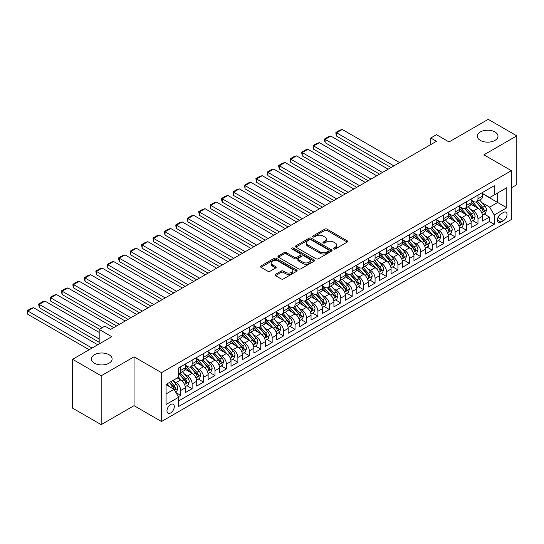 <?xml version="1.0" encoding="UTF-8"?>
<svg xmlns="http://www.w3.org/2000/svg" width="544" height="544" viewBox="0 0 544 544"><rect width="100%" height="100%" fill="white"/><g stroke="black" fill="none" stroke-linecap="round" stroke-linejoin="round"><path stroke-width="0.82" d="M333.717 248.982A1.108 0.639 0 0 0 335.288 248.982L347.215 242.094A1.584 0.918 0 0 0 347.677 241.448A1.584 0.918 0 0 0 347.215 240.802L327.012 229.14A1.584 0.918 0 0 0 324.768 229.14L312.841 236.021A1.108 0.639 0 0 0 312.514 236.477A1.108 0.639 0 0 0 312.841 236.926A1.108 0.639 0 0 0 314.412 236.926L315.955 236.035A5.08 2.931 0 0 1 323.143 236.035L324.822 237.007A5.08 2.931 0 0 1 326.312 239.081A5.08 2.931 0 0 1 324.822 241.155L323.279 242.046A1.108 0.639 0 0 0 322.952 242.502A1.108 0.639 0 0 0 323.279 242.957A1.108 0.639 0 0 0 324.85 242.957L326.393 242.066A5.08 2.931 0 0 1 333.581 242.066L335.26 243.032A5.08 2.931 0 0 1 336.75 245.106A5.08 2.931 0 0 1 335.26 247.18L333.717 248.071A1.108 0.639 0 0 0 333.39 248.526A1.108 0.639 0 0 0 333.717 248.982L333.717 248.071M109.065 354.749A10.35 5.977 0 0 0 97.791 353.45A10.35 5.977 0 0 0 91.399 358.972A10.35 5.977 0 0 0 94.432 363.195A10.35 5.977 0 0 0 105.713 364.494A10.35 5.977 0 0 0 112.098 358.972A10.35 5.977 0 0 0 109.065 354.749M494.958 131.954A10.35 5.977 0 0 0 483.684 130.655A10.35 5.977 0 0 0 477.292 136.177A10.35 5.977 0 0 0 480.325 140.4A10.35 5.977 0 0 0 491.606 141.698A10.35 5.977 0 0 0 497.991 136.177A10.35 5.977 0 0 0 494.958 131.954M170.639 412.937A5.175 2.985 120 0 0 174.019 408.381A5.175 2.985 120 0 0 173.223 404.233A5.175 2.985 120 0 0 170.639 404.491A5.175 2.985 120 0 0 167.26 409.047A5.175 2.985 120 0 0 168.048 413.195A5.175 2.985 120 0 0 170.639 412.937M275.495 274.366A1.584 0.918 0 0 0 275.033 275.012A1.584 0.918 0 0 0 275.495 275.658L281.166 278.929A1.584 0.918 0 0 0 283.41 278.929L296.657 271.286A1.584 0.918 0 0 0 297.119 270.64A1.584 0.918 0 0 0 296.657 269.987L276.454 258.325A1.584 0.918 0 0 0 274.21 258.325L260.964 265.975A1.584 0.918 0 0 0 260.501 266.621A1.584 0.918 0 0 0 260.964 267.267L267.811 271.225A1.584 0.918 0 0 0 270.055 271.225L275.72 267.947A1.584 0.918 0 0 0 276.189 267.301A1.584 0.918 0 0 0 275.72 266.655L272.326 264.69A4.243 2.448 0 0 1 271.082 262.963A4.243 2.448 0 0 1 273.707 260.698A4.243 2.448 0 0 1 278.331 261.229L291.632 268.906A4.243 2.448 0 0 1 292.876 270.64A4.243 2.448 0 0 1 290.251 272.904A4.243 2.448 0 0 1 285.627 272.374L283.41 271.089A1.584 0.918 0 0 0 281.166 271.089L275.495 274.366L275.495 275.658M511.367 187.836L516.8 184.695L516.8 135.85L488.213 119.347L449.052 141.957L436.478 134.694L430.76 137.992L436.478 141.29L110.609 329.433L104.897 326.128L99.178 329.433L99.178 343.951M101.177 375.802L101.177 424.653L134.048 405.674L134.048 356.823L101.177 375.802L72.59 359.305L111.751 336.695L99.178 329.433M134.048 356.823L161.493 372.667L511.367 170.666L511.367 219.518L161.493 421.518L161.493 372.667M516.8 135.85L483.929 154.829L511.367 170.666M316.071 258.781A1.584 0.918 0 0 0 318.315 258.781L331.554 251.138A1.584 0.918 0 0 0 332.024 250.485A1.584 0.918 0 0 0 331.554 249.839L311.358 238.177A1.584 0.918 0 0 0 309.114 238.177L295.868 245.82A1.584 0.918 0 0 0 295.406 246.466A1.584 0.918 0 0 0 295.868 247.119L316.071 258.781M292.441 249.22A1.108 0.639 0 0 1 293.57 249.376L314.085 261.222L300.859 268.858A1.584 0.918 0 0 1 298.615 268.858L278.419 257.196L284.084 253.946L284.084 252.627L278.419 255.898A1.584 0.918 0 0 0 277.95 256.544A1.584 0.918 0 0 0 278.419 257.196L278.419 255.898M284.084 253.946A1.584 0.918 0 0 1 286.328 253.946L286.328 252.627A1.584 0.918 0 0 0 284.084 252.627M286.328 252.627L294.522 257.353A1.584 0.918 0 0 0 296.766 257.353L300.526 255.184A1.584 0.918 0 0 0 300.988 254.538A1.584 0.918 0 0 0 300.526 253.892L291.999 248.962A1.108 0.639 0 0 1 291.672 248.513A1.108 0.639 0 0 1 292.359 247.921A1.108 0.639 0 0 1 293.57 248.057L314.106 259.916A1.584 0.918 0 0 1 314.568 260.562A1.584 0.918 0 0 1 314.106 261.208L314.106 259.916M101.177 424.653L72.59 408.15L72.59 359.305M178.33 396.685L180.703 395.311L175.957 392.571M173.257 380.916L176.127 382.575A6.467 3.733 60 0 1 180.703 390.497L185.273 387.852L185.273 392.673L192.134 388.708L186.932 385.71M184.688 374.313L187.558 375.972A6.467 3.733 60 0 1 192.134 383.894L196.71 381.249L196.71 386.07L203.565 382.112L198.363 379.107M196.126 367.71L198.995 369.369A6.467 3.733 60 0 1 203.565 377.291L208.141 374.653L208.141 379.467L215.002 375.51L209.8 372.504M207.556 361.114L210.426 362.766A6.467 3.733 60 0 1 215.002 370.688L219.579 368.05L219.579 372.871L226.433 368.907L221.231 365.901M218.994 354.511L221.864 356.164A6.467 3.733 60 0 1 226.433 364.086L231.01 361.447L231.01 366.268L237.871 362.304L232.669 359.305M230.425 347.908L233.294 349.568A6.467 3.733 60 0 1 237.871 357.49L242.44 354.844L242.44 359.666L249.302 355.708L244.1 352.702M241.862 341.306L244.732 342.965A6.467 3.733 60 0 1 249.302 350.887L253.878 348.248L253.878 353.063L260.739 349.105L255.537 346.1M253.293 334.703L256.163 336.362A6.467 3.733 60 0 1 260.739 344.284L265.309 341.646L265.309 346.46L272.17 342.502L266.968 339.497M264.724 328.107L267.6 329.759A6.467 3.733 60 0 1 272.17 337.681L276.746 335.043L276.746 339.864L283.608 335.9L278.406 332.894M276.162 321.504L279.031 323.163A6.467 3.733 60 0 1 283.608 331.085L288.177 328.44L288.177 333.261L295.038 329.297L289.836 326.298M287.592 314.901L290.469 316.56A6.467 3.733 60 0 1 295.038 324.482L299.615 321.837L299.615 326.658L306.476 322.701L301.274 319.695M299.03 308.298L301.9 309.958A6.467 3.733 60 0 1 306.476 317.88L311.046 315.241L311.046 320.056L317.907 316.098L312.705 313.092M310.461 301.696L313.33 303.355A6.467 3.733 60 0 1 317.907 311.277L322.483 308.638L322.483 313.46L329.344 309.495L324.136 306.49M321.898 295.1L324.768 296.752A6.467 3.733 60 0 1 329.344 304.674L333.914 302.036L333.914 306.857L340.775 302.892L335.573 299.894M333.329 288.497L336.199 290.156A6.467 3.733 60 0 1 340.775 298.078L345.352 295.433L345.352 300.254L352.206 296.296L347.004 293.291M344.767 281.894L347.636 283.553A6.467 3.733 60 0 1 352.206 291.475L356.782 288.837L356.782 293.651L363.644 289.694L358.442 286.688M356.198 275.291L359.067 276.95A6.467 3.733 60 0 1 363.644 284.872L368.213 282.234L368.213 287.048L375.074 283.091L369.872 280.085M367.635 268.695L370.505 270.348A6.467 3.733 60 0 1 375.074 278.27L379.651 275.631L379.651 280.452L386.512 276.488L381.31 273.482M379.066 262.092L381.936 263.752A6.467 3.733 60 0 1 386.512 271.667L391.082 269.028L391.082 273.85L397.943 269.885L392.741 266.886M390.497 255.49L393.373 257.149A6.467 3.733 60 0 1 397.943 265.071L402.519 262.426L402.519 267.247L409.38 263.289L404.178 260.284M401.934 248.887L404.804 250.546A6.467 3.733 60 0 1 409.38 258.468L413.95 255.83L413.95 260.644L420.811 256.686L415.609 253.681M413.365 242.284L416.242 243.943A6.467 3.733 60 0 1 420.811 251.865L425.388 249.227L425.388 254.048L432.249 250.084L427.047 247.078M424.803 235.688L427.672 237.34A6.467 3.733 60 0 1 432.249 245.262L436.818 242.624L436.818 247.445L443.68 243.481L438.478 240.482M436.234 229.085L439.103 230.744A6.467 3.733 60 0 1 443.68 238.666L448.256 236.021L448.256 240.842L455.117 236.878L449.908 233.879M447.671 222.482L450.541 224.142A6.467 3.733 60 0 1 455.117 232.064L459.687 229.418L459.687 234.24L466.548 230.282L461.346 227.276M459.102 215.88L461.972 217.539A6.467 3.733 60 0 1 466.548 225.461L471.124 222.822L471.124 227.637L477.979 223.679L477.979 218.858A6.467 3.733 -120 0 0 473.409 210.936L470.54 209.284M472.777 220.674L477.979 223.679M185.273 387.852A6.467 3.733 -120 0 0 180.703 379.93L177.269 377.951M196.71 381.249A6.467 3.733 -120 0 0 192.134 373.327L185.062 369.247M208.141 374.653A6.467 3.733 -120 0 0 203.565 366.731L196.5 362.644M219.579 368.05A6.467 3.733 -120 0 0 215.002 360.128L207.93 356.048M231.01 361.447A6.467 3.733 -120 0 0 226.433 353.525L219.368 349.445M242.44 354.844A6.467 3.733 -120 0 0 237.871 346.922L230.799 342.842M253.878 348.248A6.467 3.733 -120 0 0 249.302 340.326L242.23 336.24M265.309 341.646A6.467 3.733 -120 0 0 260.739 333.724L253.667 329.637M276.746 335.043A6.467 3.733 -120 0 0 272.17 327.121L265.098 323.041M288.177 328.44A6.467 3.733 -120 0 0 283.608 320.518L276.536 316.438M299.615 321.837A6.467 3.733 -120 0 0 295.038 313.915L287.966 309.835M311.046 315.241A6.467 3.733 -120 0 0 306.476 307.319L299.404 303.232M322.483 308.638A6.467 3.733 -120 0 0 317.907 300.716L310.835 296.636M333.914 302.036A6.467 3.733 -120 0 0 329.344 294.114L322.272 290.034M345.352 295.433A6.467 3.733 -120 0 0 340.775 287.511L333.703 283.431M356.782 288.837A6.467 3.733 -120 0 0 352.206 280.915L345.141 276.828M368.213 282.234A6.467 3.733 -120 0 0 363.644 274.312L356.572 270.225M379.651 275.631A6.467 3.733 -120 0 0 375.074 267.709L368.002 263.629M391.082 269.028A6.467 3.733 -120 0 0 386.512 261.106L379.44 257.026M402.519 262.426A6.467 3.733 -120 0 0 397.943 254.504L390.871 250.424M413.95 255.83A6.467 3.733 -120 0 0 409.38 247.908L402.308 243.821M425.388 249.227A6.467 3.733 -120 0 0 420.811 241.305L413.739 237.225M436.818 242.624A6.467 3.733 -120 0 0 432.249 234.702L425.177 230.622M448.256 236.021A6.467 3.733 -120 0 0 443.68 228.099L436.608 224.019M459.687 229.418A6.467 3.733 -120 0 0 455.117 221.503L448.045 217.416M471.124 222.822A6.467 3.733 -120 0 0 466.548 214.9L459.476 210.814M503.479 212.459L500.963 213.908A5.012 2.897 120 0 0 497.692 218.328A5.012 2.897 120 0 0 498.46 222.34A5.012 2.897 120 0 0 500.963 222.095L503.479 220.64A5.012 2.897 120 0 0 506.756 216.226A5.012 2.897 120 0 0 505.988 212.208A5.012 2.897 120 0 0 503.479 212.459M166.063 393.924L174.066 389.307L178.643 397.229L178.643 406.47L494.217 224.271L494.217 215.03L489.648 207.108L481.97 202.681M178.643 397.229L166.063 404.491L166.063 384.418L178.643 377.162L178.643 367.914L494.217 185.722L494.217 194.963L506.797 187.7L506.797 207.767L494.217 215.03M185.273 365.146L187.558 366.466A6.467 3.733 60 0 0 190.794 366.785L195.371 364.147A6.467 3.733 -120 0 0 196.71 361.182L196.71 357.49M196.71 358.544L198.995 359.863A6.467 3.733 60 0 0 202.225 360.182L206.802 357.544A6.467 3.733 -120 0 0 208.141 354.579L208.141 350.887M208.141 351.941L210.426 353.26A6.467 3.733 60 0 0 213.663 353.58L218.239 350.941A6.467 3.733 -120 0 0 219.579 347.983L219.579 344.284M219.579 345.338L221.864 346.664A6.467 3.733 60 0 0 225.094 346.984L229.67 344.338A6.467 3.733 -120 0 0 231.01 341.38L231.01 337.681M231.01 338.742L233.294 340.061A6.467 3.733 60 0 0 236.531 340.381L241.101 337.742A6.467 3.733 -120 0 0 242.44 334.778L242.44 331.078M242.44 332.139L244.732 333.458A6.467 3.733 60 0 0 247.962 333.778L252.538 331.14A6.467 3.733 -120 0 0 253.878 328.175L253.878 324.482M253.878 325.536L256.163 326.856A6.467 3.733 60 0 0 259.4 327.175L263.969 324.537A6.467 3.733 -120 0 0 265.309 321.579L265.309 317.88M265.309 318.934L267.6 320.253A6.467 3.733 60 0 0 270.83 320.579L275.407 317.934A6.467 3.733 -120 0 0 276.746 314.976L276.746 311.277M276.746 312.331L279.031 313.657A6.467 3.733 60 0 0 282.268 313.976L286.838 311.331A6.467 3.733 -120 0 0 288.177 308.373L288.177 304.674M288.177 305.735L290.469 307.054A6.467 3.733 60 0 0 293.699 307.374L298.275 304.735A6.467 3.733 -120 0 0 299.615 301.77L299.615 298.078M299.615 299.132L301.9 300.451A6.467 3.733 60 0 0 305.136 300.771L309.706 298.132A6.467 3.733 -120 0 0 311.046 295.168L311.046 291.475M311.046 292.529L313.33 293.848A6.467 3.733 60 0 0 316.567 294.168L321.144 291.53A6.467 3.733 -120 0 0 322.483 288.572L322.483 284.872M322.483 285.926L324.768 287.246A6.467 3.733 60 0 0 328.005 287.572L332.574 284.927A6.467 3.733 -120 0 0 333.914 281.969L333.914 278.27M333.914 279.33L336.199 280.65A6.467 3.733 60 0 0 339.436 280.969L344.012 278.331A6.467 3.733 -120 0 0 345.352 275.366L345.352 271.667M345.352 272.728L347.636 274.047A6.467 3.733 60 0 0 350.866 274.366L355.443 271.728A6.467 3.733 -120 0 0 356.782 268.763L356.782 265.071M356.782 266.125L359.067 267.444A6.467 3.733 60 0 0 362.304 267.764L366.874 265.125A6.467 3.733 -120 0 0 368.213 262.167L368.213 258.468M368.213 259.522L370.505 260.841A6.467 3.733 60 0 0 373.735 261.161L378.311 258.522A6.467 3.733 -120 0 0 379.651 255.564L379.651 251.865M379.651 252.919L381.936 254.245A6.467 3.733 60 0 0 385.172 254.565L389.742 251.92A6.467 3.733 -120 0 0 391.082 248.962L391.082 245.262M391.082 246.323L393.373 247.642A6.467 3.733 60 0 0 396.603 247.962L401.18 245.324A6.467 3.733 -120 0 0 402.519 242.359L402.519 238.666M402.519 239.72L404.804 241.04A6.467 3.733 60 0 0 408.041 241.359L412.61 238.721A6.467 3.733 -120 0 0 413.95 235.756L413.95 232.064M413.95 233.118L416.242 234.437A6.467 3.733 60 0 0 419.472 234.756L424.048 232.118A6.467 3.733 -120 0 0 425.388 229.16L425.388 225.461M425.388 226.515L427.672 227.834A6.467 3.733 60 0 0 430.909 228.16L435.479 225.515A6.467 3.733 -120 0 0 436.818 222.557L436.818 218.858M436.818 219.919L439.103 221.238A6.467 3.733 60 0 0 442.34 221.558L446.916 218.912A6.467 3.733 -120 0 0 448.256 215.954L448.256 212.255M448.256 213.316L450.541 214.635A6.467 3.733 60 0 0 453.778 214.955L458.347 212.316A6.467 3.733 -120 0 0 459.687 209.352L459.687 205.659M459.687 206.713L461.972 208.032A6.467 3.733 60 0 0 465.208 208.352L469.785 205.714A6.467 3.733 -120 0 0 471.124 202.749L471.124 199.056M178.643 400.921L489.416 221.503L489.416 217.076L482.555 221.041L482.555 216.22A6.467 3.733 -120 0 0 477.979 208.298L470.914 204.218M471.124 200.11L473.409 201.43A6.467 3.733 -120 0 0 476.639 201.749A6.467 3.733 -120 0 0 477.979 198.791L477.979 195.092M476.639 201.749L481.216 199.111A6.467 3.733 -120 0 0 482.555 196.153L482.555 192.454M180.703 366.731L180.703 370.423A6.467 3.733 60 0 1 179.364 373.388A6.467 3.733 60 0 1 178.643 373.646M179.364 373.388L183.933 370.743A6.467 3.733 -120 0 0 185.273 367.785L185.273 364.086M192.134 360.128L192.134 363.827A6.467 3.733 60 0 1 190.794 366.785M203.565 353.525L203.565 357.224A6.467 3.733 60 0 1 202.225 360.182M215.002 346.922L215.002 350.622A6.467 3.733 60 0 1 213.663 353.58M226.433 340.326L226.433 344.019A6.467 3.733 60 0 1 225.094 346.984M237.871 333.724L237.871 337.416A6.467 3.733 60 0 1 236.531 340.381M249.302 327.121L249.302 330.82A6.467 3.733 60 0 1 247.962 333.778M260.739 320.518L260.739 324.217A6.467 3.733 60 0 1 259.4 327.175M272.17 313.915L272.17 317.614A6.467 3.733 60 0 1 270.83 320.579M283.608 307.319L283.608 311.012A6.467 3.733 60 0 1 282.268 313.976M295.038 300.716L295.038 304.416A6.467 3.733 60 0 1 293.699 307.374M306.476 294.114L306.476 297.813A6.467 3.733 60 0 1 305.136 300.771M317.907 287.511L317.907 291.21A6.467 3.733 60 0 1 316.567 294.168M329.344 280.915L329.344 284.607A6.467 3.733 60 0 1 328.005 287.572M340.775 274.312L340.775 278.004A6.467 3.733 60 0 1 339.436 280.969M352.206 267.709L352.206 271.408A6.467 3.733 60 0 1 350.866 274.366M363.644 261.106L363.644 264.806A6.467 3.733 60 0 1 362.304 267.764M375.074 254.504L375.074 258.203A6.467 3.733 60 0 1 373.735 261.161M386.512 247.908L386.512 251.6A6.467 3.733 60 0 1 385.172 254.565M397.943 241.305L397.943 244.997A6.467 3.733 60 0 1 396.603 247.962M409.38 234.702L409.38 238.401A6.467 3.733 60 0 1 408.041 241.359M420.811 228.099L420.811 231.798A6.467 3.733 60 0 1 419.472 234.756M432.249 221.496L432.249 225.196A6.467 3.733 60 0 1 430.909 228.16M443.68 214.9L443.68 218.593A6.467 3.733 60 0 1 442.34 221.558M455.117 208.298L455.117 211.997A6.467 3.733 60 0 1 453.778 214.955M466.548 201.695L466.548 205.394A6.467 3.733 60 0 1 465.208 208.352M466.548 225.461L466.548 230.282M455.117 232.064L455.117 236.878M443.68 238.666L443.68 243.481M432.249 245.262L432.249 250.084M420.811 251.865L420.811 256.686M409.38 258.468L409.38 263.289M397.943 265.071L397.943 269.885M386.512 271.667L386.512 276.488M375.074 278.27L375.074 283.091M363.644 284.872L363.644 289.694M352.206 291.475L352.206 296.296M340.775 298.078L340.775 302.892M329.344 304.674L329.344 309.495M317.907 311.277L317.907 316.098M306.476 317.88L306.476 322.701M295.038 324.482L295.038 329.297M283.608 331.085L283.608 335.9M272.17 337.681L272.17 342.502M260.739 344.284L260.739 349.105M249.302 350.887L249.302 355.708M237.871 357.49L237.871 362.304M226.433 364.086L226.433 368.907M215.002 370.688L215.002 375.51M203.565 377.291L203.565 382.112M192.134 383.894L192.134 388.708M180.703 390.497L180.703 395.311M174.066 389.307L166.063 384.683M489.648 207.108L497.651 202.49L497.651 192.984L506.797 187.7M482.555 193.773L506.797 207.767M482.555 193.508L489.648 197.601L494.217 194.963M134.048 405.674L161.493 421.518M430.76 137.992L430.76 144.595M484.214 214.071L489.416 217.076M489.416 221.503L494.217 224.271M334.159 249.138L335.26 248.499A5.08 2.931 0 0 0 336.75 246.432L336.75 245.106M326.312 239.081L326.312 240.4A5.08 2.931 0 0 1 324.822 242.474L323.728 243.114M347.194 242.107L327.012 230.459A1.584 0.918 0 0 0 324.768 230.459L313.29 237.082M331.534 251.144L311.358 239.496A1.584 0.918 0 0 0 309.114 239.496L295.888 247.132M328.753 250.94A1.108 0.639 0 0 0 329.079 250.485A1.108 0.639 0 0 0 328.753 250.036L311.018 239.795A1.108 0.639 0 0 0 309.448 239.795L307.822 240.734A5.08 2.931 0 0 0 306.333 242.808A5.08 2.931 0 0 0 307.822 244.882L319.94 251.879A5.08 2.931 0 0 0 327.128 251.879L328.753 250.94L328.753 252.26A1.108 0.639 0 0 0 329.079 251.804L329.079 250.485M306.333 242.808L306.333 244.127A5.08 2.931 0 0 0 307.822 246.201L307.822 244.882M328.753 252.26L327.128 253.198A5.08 2.931 0 0 1 319.94 253.198L307.822 246.201M286.328 253.946L294.522 258.679A1.584 0.918 0 0 0 296.766 258.679L300.526 256.503A1.584 0.918 0 0 0 300.988 255.857L300.988 254.538M303.022 262.262A4.243 2.448 0 0 0 307.652 262.793A4.243 2.448 0 0 0 310.27 260.528A4.243 2.448 0 0 0 309.026 258.794L304.341 256.095A1.584 0.918 0 0 0 302.097 256.095L298.336 258.264A1.584 0.918 0 0 0 297.874 258.91A1.584 0.918 0 0 0 298.336 259.556L303.022 262.262L303.022 263.582A4.243 2.448 0 0 0 307.652 264.112A4.243 2.448 0 0 0 310.27 261.848L310.27 260.528M297.874 258.91L297.874 260.229A1.584 0.918 0 0 0 298.336 260.875L298.336 259.556M303.022 263.582L298.336 260.875M292.876 270.64L292.876 271.959A4.243 2.448 0 0 1 290.251 274.224A4.243 2.448 0 0 1 285.627 273.693L283.41 272.415A1.584 0.918 0 0 0 281.166 272.415L275.522 275.672M271.082 262.963L271.082 264.282A4.243 2.448 0 0 0 272.326 266.016L272.326 264.69M275.72 266.655L275.72 267.947L272.326 266.016M296.63 271.3L276.454 259.644A1.584 0.918 0 0 0 274.21 259.644L260.984 267.281M482.46 215.084L485.411 213.377L486.554 210.079A4.284 2.475 -120 0 0 484.888 206.054L479.665 200.008M393.883 165.886L336.546 132.777L342.264 129.479L399.602 162.581M478.618 208.712L472.423 201.545A12.369 7.14 -120 0 0 471.124 200.185M336.546 136.082L335.913 133.736L335.913 132.416L336.546 132.777L336.546 136.082L391.027 167.532M475.218 206.7L471.757 202.688A10.268 5.93 -120 0 0 471.124 202.001M476.061 201.987L481.345 208.1A4.284 2.475 60 0 1 482.875 211.052C483.514 211.915 483.97 211.65 484.242 210.263A4.284 2.475 -120 0 0 482.718 207.312L477.489 201.26M476.367 201.885L482.045 208.461A2.183 1.258 60 0 1 482.596 209.311L484.242 210.263M482.875 211.052L483.181 211.562M335.913 132.416L339.918 130.104L342.264 129.479M471.022 221.687L473.98 219.98L475.123 216.682A4.284 2.475 -120 0 0 473.457 212.656L468.228 206.611M382.452 172.482L325.108 139.38L330.827 136.082L388.171 169.184M467.18 215.315L460.986 208.141A12.369 7.14 -120 0 0 459.687 206.781M325.108 142.678L324.482 140.338L324.482 139.019L325.108 139.38L325.108 142.678L379.59 174.134M463.787 213.302L460.319 209.29A10.268 5.93 -120 0 0 459.687 208.604M464.624 208.583L469.907 214.703A4.284 2.475 60 0 1 471.437 217.654C472.083 218.518 472.539 218.253 472.811 216.866A4.284 2.475 -120 0 0 471.281 213.914L466.058 207.862M464.936 208.488L470.614 215.057A2.183 1.258 60 0 1 471.165 215.914L472.811 216.866M471.437 217.654L471.75 218.164M324.482 139.019L328.481 136.707L330.827 136.082M459.592 228.29L462.543 226.583L463.692 223.285A4.284 2.475 -120 0 0 462.019 219.259L456.797 213.207M371.015 179.085L313.677 145.982L319.396 142.678L376.734 175.787M455.75 221.918L449.555 214.744A12.369 7.14 -120 0 0 448.256 213.384M313.677 149.28L313.045 145.615L313.677 145.982L313.677 149.28L368.159 180.737M452.35 219.905L448.888 215.893A10.268 5.93 -120 0 0 448.256 215.206M453.193 215.186L458.476 221.306A4.284 2.475 60 0 1 460.006 224.257C460.646 225.121 461.108 224.856 461.373 223.462A4.284 2.475 -120 0 0 459.85 220.51L454.621 214.465M453.506 215.091L459.184 221.66A2.183 1.258 60 0 1 459.728 222.516L461.373 223.462M460.006 224.257L460.312 224.767M313.045 145.615L317.05 143.31L319.396 142.678M448.161 234.892L451.112 233.186L452.254 229.881A4.284 2.475 -120 0 0 450.588 225.862L445.359 219.81M359.584 185.688L302.24 152.585L307.958 149.28L365.303 182.39M444.319 228.521L438.117 221.347A12.369 7.14 -120 0 0 436.818 219.987M302.24 155.883L301.614 152.218L302.24 152.585L302.24 155.883L356.728 187.34M440.919 226.508L437.451 222.496A10.268 5.93 -120 0 0 436.818 221.802M441.755 221.789L447.039 227.909A4.284 2.475 60 0 1 448.569 230.86C449.215 231.717 449.67 231.458 449.942 230.064A4.284 2.475 -120 0 0 448.412 227.113L443.19 221.068M442.068 221.687L447.746 228.262A2.183 1.258 60 0 1 448.297 229.119L449.942 230.064M448.569 230.86L448.882 231.363M301.614 152.218L305.612 149.906L307.958 149.28M436.723 241.488L439.681 239.788L440.824 236.484A4.284 2.475 -120 0 0 439.151 232.465L433.928 226.413M348.146 192.29L290.809 159.181L296.528 155.883L353.865 188.986M432.881 235.124L426.686 227.95A12.369 7.14 -120 0 0 425.388 226.59M290.809 162.486L290.183 160.14L290.183 158.821L290.809 159.181L290.809 162.486L345.29 193.943M429.481 233.111L426.02 229.099A10.268 5.93 -120 0 0 425.388 228.405M430.324 228.392L435.608 234.505A4.284 2.475 60 0 1 437.138 237.463C437.777 238.32 438.24 238.054 438.505 236.667A4.284 2.475 -120 0 0 436.982 233.716L431.759 227.664M430.637 228.29L436.315 234.865A2.183 1.258 60 0 1 436.859 235.715L438.505 236.667M437.138 237.463L437.451 237.966M290.183 158.821L294.182 156.509L296.528 155.883M425.292 248.091L428.244 246.384L429.386 243.086A4.284 2.475 -120 0 0 427.72 239.061L422.498 233.016M336.716 198.893L279.378 165.784L285.09 162.486L342.434 195.588M421.45 241.72L415.249 234.546A12.369 7.14 -120 0 0 413.95 233.186M279.378 169.089L278.746 166.743L278.746 165.424L279.378 165.784L279.378 169.089L333.86 200.539M418.05 239.707L414.582 235.695A10.268 5.93 -120 0 0 413.95 235.008M418.887 234.994L424.177 241.108A4.284 2.475 60 0 1 425.7 244.059C426.346 244.922 426.802 244.657 427.074 243.27A4.284 2.475 -120 0 0 425.544 240.319L420.322 234.267M419.2 234.892L424.878 241.468A2.183 1.258 60 0 1 425.428 242.318L427.074 243.27M425.7 244.059L426.013 244.569M278.746 165.424L282.751 163.112L285.09 162.486M413.855 254.694L416.813 252.987L417.955 249.689A4.284 2.475 -120 0 0 416.282 245.664L411.06 239.618M325.285 205.489L267.94 172.387L273.659 169.089L330.997 202.191M410.013 248.322L403.818 241.148A12.369 7.14 -120 0 0 402.519 239.788M267.94 175.685L267.315 173.346L267.315 172.026L267.94 172.387L267.94 175.685L322.422 207.142M406.613 246.31L403.152 242.298A10.268 5.93 -120 0 0 402.519 241.611M407.456 241.59L412.74 247.71A4.284 2.475 60 0 1 414.27 250.662C414.909 251.525 415.371 251.26 415.643 249.873A4.284 2.475 -120 0 0 414.113 246.922L408.891 240.87M407.769 241.495L413.447 248.064A2.183 1.258 60 0 1 413.998 248.921L415.643 249.873M414.27 250.662L414.582 251.172M267.315 172.026L271.313 169.714L273.659 169.089M402.424 261.297L405.375 259.59L406.518 256.292A4.284 2.475 -120 0 0 404.852 252.266L399.629 246.214M313.847 212.092L256.51 178.99L262.222 175.685L319.566 208.794M398.582 254.925L392.387 247.751A12.369 7.14 -120 0 0 391.082 246.391M256.51 182.288L255.877 178.622L256.51 178.99L256.51 182.288L310.991 213.744M395.182 252.912L391.714 248.9A10.268 5.93 -120 0 0 391.082 248.207M396.025 248.193L401.309 254.313A4.284 2.475 60 0 1 402.832 257.264C403.478 258.128 403.934 257.863 404.206 256.469A4.284 2.475 -120 0 0 402.676 253.518L397.453 247.472M396.331 248.091L402.009 254.667A2.183 1.258 60 0 1 402.56 255.524L404.206 256.469M402.832 257.264L403.145 257.774M255.877 178.622L259.882 176.317L262.222 175.685M390.986 267.9L393.944 266.193L395.087 262.888A4.284 2.475 -120 0 0 393.414 258.869L388.192 252.817M302.416 218.695L245.072 185.592L250.791 182.288L308.128 215.397M387.144 261.528L380.95 254.354A12.369 7.14 -120 0 0 379.651 252.994M245.072 188.89L244.446 185.225L245.072 185.592L245.072 188.89L299.554 220.347M383.751 259.515L380.283 255.503A10.268 5.93 -120 0 0 379.651 254.81M384.588 254.796L389.871 260.916A4.284 2.475 60 0 1 391.401 263.867C392.047 264.724 392.503 264.466 392.775 263.072A4.284 2.475 -120 0 0 391.245 260.12L386.022 254.075M384.9 254.694L390.578 261.27A2.183 1.258 60 0 1 391.129 262.12L392.775 263.072M391.401 263.867L391.714 264.37M244.446 185.225L248.445 182.913L250.791 182.288M379.556 274.496L382.507 272.796L383.649 269.491A4.284 2.475 -120 0 0 381.983 265.465L376.761 259.42M290.979 225.298L233.641 192.188L239.353 188.89L296.698 221.993M375.714 268.124L369.519 260.957A12.369 7.14 -120 0 0 368.213 259.597M233.641 195.493L233.009 193.147L233.009 191.828L233.641 192.188L233.641 195.493L288.123 226.943M372.314 266.111L368.846 262.099A10.268 5.93 -120 0 0 368.213 261.412M373.157 261.399L378.44 267.512A4.284 2.475 60 0 1 379.964 270.463C380.61 271.327 381.065 271.062 381.337 269.674A4.284 2.475 -120 0 0 379.807 266.723L374.585 260.671M373.463 261.297L379.141 267.872A2.183 1.258 60 0 1 379.692 268.722L381.337 269.674M379.964 270.463L380.276 270.973M233.009 191.828L237.014 189.516L239.353 188.89M368.118 281.098L371.076 279.392L372.218 276.094A4.284 2.475 -120 0 0 370.552 272.068L365.323 266.023M279.548 231.894L222.204 198.791L227.922 195.493L285.26 228.596M364.276 274.727L358.081 267.553A12.369 7.14 -120 0 0 356.782 266.193M222.204 202.089L221.578 199.75L221.578 198.431L222.204 198.791L222.204 202.089L276.685 233.546M360.883 272.714L357.415 268.702A10.268 5.93 -120 0 0 356.782 268.015M361.719 267.995L367.003 274.115A4.284 2.475 60 0 1 368.533 277.066C369.179 277.93 369.634 277.664 369.906 276.277A4.284 2.475 -120 0 0 368.376 273.326L363.154 267.274M362.032 267.9L367.71 274.468A2.183 1.258 60 0 1 368.261 275.325L369.906 276.277M368.533 277.066L368.846 277.576M221.578 198.431L225.576 196.119L227.922 195.493M356.687 287.701L359.638 285.994L360.781 282.696A4.284 2.475 -120 0 0 359.115 278.671L353.892 272.619M268.11 238.496L210.773 205.394L216.492 202.089L273.829 235.198M352.845 281.33L346.65 274.156A12.369 7.14 -120 0 0 345.352 272.796M210.773 208.692L210.14 205.027L210.773 205.394L210.773 208.692L265.254 240.149M349.445 279.317L345.984 275.305A10.268 5.93 -120 0 0 345.352 274.618M350.288 274.598L355.572 280.718A4.284 2.475 60 0 1 357.095 283.669C357.741 284.532 358.197 284.267 358.469 282.88A4.284 2.475 -120 0 0 356.946 279.922L351.716 273.877M350.594 274.502L356.272 281.071A2.183 1.258 60 0 1 356.823 281.928L358.469 282.88M357.095 283.669L357.408 284.179M210.14 205.027L214.146 202.722L216.492 202.089M345.25 294.304L348.208 292.597L349.35 289.292A4.284 2.475 -120 0 0 347.684 285.274L342.455 279.222M256.68 245.099L199.335 211.997L205.054 208.692L262.398 241.801M341.408 287.932L335.213 280.758A12.369 7.14 -120 0 0 333.914 279.398M199.335 215.295L198.71 211.63L199.335 211.997L199.335 215.295L253.817 246.752M338.014 285.92L334.546 281.908A10.268 5.93 -120 0 0 333.914 281.214M338.851 281.2L344.134 287.32A4.284 2.475 60 0 1 345.664 290.272C346.31 291.135 346.766 290.87 347.038 289.476A4.284 2.475 -120 0 0 345.508 286.525L340.286 280.48M339.164 281.098L344.842 287.674A2.183 1.258 60 0 1 345.392 288.531L347.038 289.476M345.664 290.272L345.977 290.775M198.71 211.63L202.708 209.318L205.054 208.692M333.819 300.9L336.77 299.2L337.919 295.895A4.284 2.475 -120 0 0 336.246 291.876L331.024 285.824M245.242 251.702L187.904 218.593L193.623 215.295L250.961 248.397M329.977 294.535L323.782 287.361A12.369 7.14 -120 0 0 322.483 286.001M187.904 221.898L187.272 219.552L187.272 218.232L187.904 218.593L187.904 221.898L242.386 253.354M326.577 292.522L323.116 288.51A10.268 5.93 -120 0 0 322.483 287.817M327.42 287.803L332.704 293.916A4.284 2.475 60 0 1 334.234 296.874C334.873 297.731 335.335 297.466 335.6 296.079A4.284 2.475 -120 0 0 334.077 293.128L328.848 287.076M327.733 287.701L333.404 294.277A2.183 1.258 60 0 1 333.955 295.127L335.6 296.079M334.234 296.874L334.54 297.378M187.272 218.232L191.277 215.92L193.623 215.295M322.381 307.503L325.339 305.796L326.482 302.498A4.284 2.475 -120 0 0 324.816 298.472L319.586 292.427M233.811 258.305L176.467 225.196L182.186 221.898L239.53 255M318.539 301.131L312.344 293.964A12.369 7.14 -120 0 0 311.046 292.604M176.467 228.5L175.841 226.154L175.841 224.835L176.467 225.196L176.467 228.5L230.948 259.95M315.146 299.118L311.678 295.106A10.268 5.93 -120 0 0 311.046 294.42M315.982 294.406L321.266 300.519A4.284 2.475 60 0 1 322.796 303.47C323.442 304.334 323.898 304.069 324.17 302.682A4.284 2.475 -120 0 0 322.64 299.73L317.417 293.678M316.295 294.304L321.973 300.88A2.183 1.258 60 0 1 322.524 301.73L324.17 302.682M322.796 303.47L323.109 303.98M175.841 224.835L179.84 222.523L182.186 221.898M310.95 314.106L313.908 312.399L315.051 309.101A4.284 2.475 -120 0 0 313.378 305.075L308.156 299.03M222.374 264.901L165.036 231.798L170.755 228.5L228.092 261.603M307.108 307.734L300.914 300.56A12.369 7.14 -120 0 0 299.615 299.2M165.036 235.096L164.404 232.757L164.404 231.438L165.036 231.798L165.036 235.096L219.518 266.553M303.708 305.721L300.247 301.709A10.268 5.93 -120 0 0 299.615 301.022M304.552 301.002L309.835 307.122A4.284 2.475 60 0 1 311.365 310.073C312.004 310.937 312.467 310.672 312.732 309.284A4.284 2.475 -120 0 0 311.209 306.333L305.98 300.281M304.864 300.907L310.542 307.476A2.183 1.258 60 0 1 311.086 308.332L312.732 309.284M311.365 310.073L311.671 310.583M164.404 231.438L168.409 229.126L170.755 228.5M299.52 320.708L302.471 319.002L303.613 315.704A4.284 2.475 -120 0 0 301.947 311.678L296.725 305.626M210.943 271.504L153.605 238.401L159.317 235.096L216.662 268.206M295.678 314.337L289.476 307.163A12.369 7.14 -120 0 0 288.177 305.803M153.605 241.699L152.973 238.034L153.605 238.401L153.605 241.699L208.087 273.156M292.278 312.324L288.81 308.312A10.268 5.93 -120 0 0 288.177 307.618M293.114 307.605L298.404 313.725A4.284 2.475 60 0 1 299.928 316.676C300.574 317.54 301.029 317.274 301.301 315.88A4.284 2.475 -120 0 0 299.771 312.929L294.549 306.884M293.427 307.503L299.105 314.078A2.183 1.258 60 0 1 299.656 314.935L301.301 315.88M299.928 316.676L300.24 317.186M152.973 238.034L156.978 235.729L159.317 235.096M288.082 327.311L291.04 325.604L292.182 322.3A4.284 2.475 -120 0 0 290.51 318.281L285.287 312.229M199.505 278.106L142.168 245.004L147.886 241.699L205.224 274.808M284.24 320.94L278.045 313.766A12.369 7.14 -120 0 0 276.746 312.406M142.168 248.302L141.542 244.637L142.168 245.004L142.168 248.302L196.649 279.759M280.84 318.927L277.379 314.915A10.268 5.93 -120 0 0 276.746 314.221M281.683 314.208L286.967 320.328A4.284 2.475 60 0 1 288.497 323.279C289.136 324.136 289.598 323.877 289.87 322.483A4.284 2.475 -120 0 0 288.34 319.532L283.118 313.487M281.996 314.106L287.674 320.681A2.183 1.258 60 0 1 288.225 321.538L289.87 322.483M288.497 323.279L288.81 323.782M141.542 244.637L145.54 242.325L147.886 241.699M276.651 333.907L279.602 332.207L280.745 328.902A4.284 2.475 -120 0 0 279.079 324.877L273.856 318.832M188.074 284.709L130.737 251.6L136.449 248.302L193.793 281.404M272.809 327.542L266.614 320.368A12.369 7.14 -120 0 0 265.309 319.008M130.737 254.905L130.104 252.559L130.104 251.24L130.737 251.6L130.737 254.905L185.218 286.355M269.409 325.523L265.941 321.511A10.268 5.93 -120 0 0 265.309 320.824M270.252 320.81L275.536 326.924A4.284 2.475 60 0 1 277.059 329.875C277.705 330.738 278.161 330.473 278.433 329.086A4.284 2.475 -120 0 0 276.903 326.135L271.68 320.083M270.558 320.708L276.236 327.284A2.183 1.258 60 0 1 276.787 328.134L278.433 329.086M277.059 329.875L277.372 330.385M130.104 251.24L134.11 248.928L136.449 248.302M265.214 340.51L268.172 338.803L269.314 335.505A4.284 2.475 -120 0 0 267.641 331.48L262.419 325.434M176.644 291.312L119.299 258.203L125.018 254.905L182.356 288.007M261.372 334.138L255.177 326.964A12.369 7.14 -120 0 0 253.878 325.604M119.299 261.501L118.674 259.162L118.674 257.842L119.299 258.203L119.299 261.501L173.781 292.958M257.978 332.126L254.51 328.114A10.268 5.93 -120 0 0 253.878 327.427M258.815 327.406L264.098 333.526A4.284 2.475 60 0 1 265.628 336.478C266.274 337.341 266.73 337.076 267.002 335.689A4.284 2.475 -120 0 0 265.472 332.738L260.25 326.686M259.128 327.311L264.806 333.88A2.183 1.258 60 0 1 265.356 334.737L267.002 335.689M265.628 336.478L265.941 336.988M118.674 257.842L122.672 255.53L125.018 254.905M253.783 347.113L256.734 345.406L257.876 342.108A4.284 2.475 -120 0 0 256.21 338.082L250.988 332.037M165.206 297.908L107.868 264.806L113.58 261.501L170.925 294.61M249.941 340.741L243.746 333.567A12.369 7.14 -120 0 0 242.44 332.207M107.868 268.104L107.236 264.438L107.868 264.806L107.868 268.104L162.35 299.56M246.541 338.728L243.073 334.716A10.268 5.93 -120 0 0 242.44 334.03M247.384 334.009L252.668 340.129A4.284 2.475 60 0 1 254.191 343.08C254.837 343.944 255.292 343.679 255.564 342.292A4.284 2.475 -120 0 0 254.034 339.334L248.812 333.288M247.69 333.914L253.368 340.483A2.183 1.258 60 0 1 253.919 341.34L255.564 342.292M254.191 343.08L254.504 343.59M107.236 264.438L111.241 262.133L113.58 261.501M242.345 353.716L245.303 352.009L246.446 348.704A4.284 2.475 -120 0 0 244.773 344.685L239.55 338.633M153.775 304.511L96.431 271.408L102.15 268.104L159.487 301.213M238.503 347.344L232.308 340.17A12.369 7.14 -120 0 0 231.01 338.81M96.431 274.706L95.805 271.041L96.431 271.408L96.431 274.706L150.912 306.163M235.11 345.331L231.642 341.319A10.268 5.93 -120 0 0 231.01 340.626M235.946 340.612L241.23 346.732A4.284 2.475 60 0 1 242.76 349.683C243.406 350.547 243.862 350.282 244.134 348.888A4.284 2.475 -120 0 0 242.604 345.936L237.381 339.891M236.259 340.51L241.937 347.086A2.183 1.258 60 0 1 242.488 347.942L244.134 348.888M242.76 349.683L243.073 350.193M95.805 271.041L99.804 268.729L102.15 268.104M230.914 360.318L233.866 358.612L235.008 355.307A4.284 2.475 -120 0 0 233.342 351.288L228.12 345.236M142.338 311.114L85 278.004L90.712 274.706L148.056 307.809M227.072 353.947L220.878 346.773A12.369 7.14 -120 0 0 219.579 345.413M85 281.309L84.368 278.963L84.368 277.644L85 278.004L85 281.309L139.482 312.766M223.672 351.934L220.211 347.922A10.268 5.93 -120 0 0 219.579 347.228M224.516 347.215L229.799 353.328A4.284 2.475 60 0 1 231.322 356.286C231.968 357.143 232.424 356.878 232.696 355.49A4.284 2.475 -120 0 0 231.173 352.539L225.944 346.494M224.822 347.113L230.5 353.688A2.183 1.258 60 0 1 231.05 354.538L232.696 355.49M231.322 356.286L231.635 356.789M84.368 277.644L88.373 275.332L90.712 274.706M219.477 366.914L222.435 365.208L223.577 361.91A4.284 2.475 -120 0 0 221.911 357.884L216.682 351.839M130.907 317.716L73.562 284.607L79.281 281.309L136.619 314.412M215.635 360.543L209.44 353.376A12.369 7.14 -120 0 0 208.141 352.016M73.562 287.912L72.937 285.566L72.937 284.247L73.562 284.607L73.562 287.912L128.044 319.362M212.242 358.53L208.774 354.518A10.268 5.93 -120 0 0 208.141 353.831M213.078 353.818L218.362 359.931A4.284 2.475 60 0 1 219.892 362.882C220.538 363.746 220.993 363.48 221.265 362.093A4.284 2.475 -120 0 0 219.735 359.142L214.513 353.09M213.391 353.716L219.069 360.291A2.183 1.258 60 0 1 219.62 361.141L221.265 362.093M219.892 362.882L220.204 363.392M72.937 284.247L76.935 281.935L79.281 281.309M208.046 373.517L210.997 371.81L212.14 368.512A4.284 2.475 -120 0 0 210.474 364.487L205.251 358.442M119.469 324.312L62.132 291.21L67.85 287.912L125.188 321.014M204.204 367.146L198.009 359.972A12.369 7.14 -120 0 0 196.71 358.612M62.132 294.508L61.499 292.169L61.499 290.85L62.132 291.21L62.132 294.508L116.613 325.965M200.804 365.133L197.343 361.121A10.268 5.93 -120 0 0 196.71 360.434M201.647 360.414L206.931 366.534A4.284 2.475 60 0 1 208.461 369.485C209.1 370.348 209.556 370.083 209.828 368.696A4.284 2.475 -120 0 0 208.304 365.745L203.075 359.693M201.953 360.318L207.631 366.887A2.183 1.258 60 0 1 208.182 367.744L209.828 368.696M208.461 369.485L208.767 369.995M61.499 290.85L65.504 288.538L67.85 287.912M196.608 380.12L199.566 378.413L200.709 375.115A4.284 2.475 -120 0 0 199.043 371.09L193.814 365.038M102.32 327.617L50.694 297.813L56.413 294.508L113.757 327.617M192.766 373.748L186.572 366.574A12.369 7.14 -120 0 0 185.273 365.214M50.694 301.111L50.068 297.446L50.694 297.813L50.694 301.111L99.464 329.27M189.373 371.736L185.905 367.724A10.268 5.93 -120 0 0 185.273 367.03M190.21 367.016L195.493 373.136A4.284 2.475 60 0 1 197.023 376.088C197.669 376.951 198.125 376.686 198.397 375.292A4.284 2.475 -120 0 0 196.867 372.341L191.644 366.296M190.522 366.914L196.2 373.49A2.183 1.258 60 0 1 196.751 374.347L198.397 375.292M197.023 376.088L197.336 376.598M50.068 297.446L54.067 295.14L56.413 294.508M185.178 386.723L188.136 385.016L189.278 381.711A4.284 2.475 -120 0 0 187.605 377.692L182.383 371.64M99.178 339L39.263 304.416L44.982 301.111L99.178 332.404M181.336 380.351L178.602 377.182M39.263 307.714L38.631 304.048L39.263 304.416L39.263 307.714L99.178 342.305M177.936 378.338L177.494 377.822M178.779 373.619L184.062 379.739A4.284 2.475 60 0 1 185.592 382.69C186.232 383.547 186.694 383.289 186.959 381.895A4.284 2.475 -120 0 0 185.436 378.944L180.207 372.898M179.092 373.517L184.77 380.093A2.183 1.258 60 0 1 185.314 380.95L186.959 381.895M185.592 382.69L185.898 383.194M38.631 304.048L42.636 301.736L44.982 301.111M175.726 392.176L176.698 391.619L177.84 388.314A4.284 2.475 -120 0 0 176.174 384.288L172.883 380.48M92.031 348.078L27.826 311.012L33.544 307.714L97.75 344.78M169.816 386.852L167.164 383.785M27.826 314.316L27.2 311.97L27.2 310.651L27.826 311.012L27.826 314.316L89.168 349.731M166.505 384.941L166.063 384.431M169.34 382.527L172.625 386.335A4.284 2.475 60 0 1 174.155 389.286C174.801 390.15 175.256 389.885 175.528 388.498A4.284 2.475 -120 0 0 173.998 385.546L170.714 381.738M169.606 382.378L173.332 386.696A2.183 1.258 60 0 1 173.883 387.546L175.528 388.498M174.155 389.286L174.468 389.796M27.2 310.651L31.205 308.339L33.544 307.714M176.127 382.575L180.703 379.93M187.558 375.972L192.134 373.327M198.995 369.369L203.565 366.731M210.426 362.766L215.002 360.128M221.864 356.164L226.433 353.525M233.294 349.568L237.871 346.922M244.732 342.965L249.302 340.326M256.163 336.362L260.739 333.724M267.6 329.759L272.17 327.121M279.031 323.163L283.608 320.518M290.469 316.56L295.038 313.915M301.9 309.958L306.476 307.319M313.33 303.355L317.907 300.716M324.768 296.752L329.344 294.114M336.199 290.156L340.775 287.511M347.636 283.553L352.206 280.915M359.067 276.95L363.644 274.312M370.505 270.348L375.074 267.709M381.936 263.752L386.512 261.106M393.373 257.149L397.943 254.504M404.804 250.546L409.38 247.908M416.242 243.943L420.811 241.305M427.672 237.34L432.249 234.702M439.103 230.744L443.68 228.099M450.541 224.142L455.117 221.503M461.972 217.539L466.548 214.9M473.409 210.936L477.979 208.298M477.979 198.791L482.555 196.153M180.703 370.423L185.273 367.785M192.134 363.827L196.71 361.182M203.565 357.224L208.141 354.579M215.002 350.622L219.579 347.983M226.433 344.019L231.01 341.38M237.871 337.416L242.44 334.778M249.302 330.82L253.878 328.175M260.739 324.217L265.309 321.579M272.17 317.614L276.746 314.976M283.608 311.012L288.177 308.373M295.038 304.416L299.615 301.77M306.476 297.813L311.046 295.168M317.907 291.21L322.483 288.572M329.344 284.607L333.914 281.969M340.775 278.004L345.352 275.366M352.206 271.408L356.782 268.763M363.644 264.806L368.213 262.167M375.074 258.203L379.651 255.564M386.512 251.6L391.082 248.962M397.943 244.997L402.519 242.359M409.38 238.401L413.95 235.756M420.811 231.798L425.388 229.16M432.249 225.196L436.818 222.557M443.68 218.593L448.256 215.954M455.117 211.997L459.687 209.352M466.548 205.394L471.124 202.749M477.979 218.858L482.555 216.22M497.998 217.478L503.479 220.64M497.42 220.048L500.963 222.095M335.26 248.499L335.26 247.18M323.279 242.957L323.279 242.046M324.822 242.474L324.822 241.155M312.841 236.926L312.841 236.021M324.768 230.459L324.768 229.14M327.012 230.459L327.012 229.14M347.215 242.094L347.215 240.802M295.868 247.119L295.868 245.82M309.114 239.496L309.114 238.177M311.358 239.496L311.358 238.177M331.554 251.138L331.554 249.839M319.94 253.198L319.94 251.879M327.128 253.198L327.128 251.879M294.522 258.679L294.522 257.353M296.766 258.679L296.766 257.353M300.526 256.503L300.526 255.184M293.57 249.376L293.57 248.057M281.166 272.415L281.166 271.089M283.41 272.415L283.41 271.089M285.627 273.693L285.627 272.374M260.964 267.267L260.964 265.975M274.21 259.644L274.21 258.325M276.454 259.644L276.454 258.325M296.657 271.286L296.657 269.987M481.807 212.888L486.526 210.161M472.423 201.545L473.008 201.205M482.718 207.312L484.888 206.054M479.298 209.284L481.345 208.1M470.37 219.49L475.096 216.764M460.986 208.141L461.577 207.801M471.281 213.914L473.457 212.656M467.867 215.886L469.907 214.703M458.939 226.093L463.658 223.366M449.555 214.744L450.14 214.404M459.85 220.51L462.019 219.259M456.43 222.482L458.476 221.306M447.501 232.696L452.227 229.969M438.117 221.347L438.709 221.007M448.412 227.113L450.588 225.862M444.999 229.085L447.039 227.909M436.07 239.292L440.796 236.565M426.686 227.95L427.278 227.61M436.982 233.716L439.151 232.465M433.561 235.688L435.608 234.505M424.64 245.895L429.359 243.168M415.249 234.546L415.84 234.206M425.544 240.319L427.72 239.061M422.13 242.291L424.177 241.108M413.202 252.498L417.928 249.771M403.818 241.148L404.41 240.808M414.113 246.922L416.282 245.664M410.7 248.894L412.74 247.71M401.771 259.1L406.49 256.374M392.387 247.751L392.972 247.411M402.676 253.518L404.852 252.266M399.262 255.49L401.309 254.313M390.334 265.696L395.06 262.97M380.95 254.354L381.541 254.014M391.245 260.12L393.414 258.869M387.831 262.092L389.871 260.916M378.903 272.299L383.622 269.572M369.519 260.957L370.104 260.617M379.807 266.723L381.983 265.465M376.394 268.695L378.44 267.512M367.465 278.902L372.191 276.175M358.081 267.553L358.673 267.213M368.376 273.326L370.552 272.068M364.963 275.298L367.003 274.115M356.034 285.505L360.754 282.778M346.65 274.156L347.235 273.816M356.946 279.922L359.115 278.671M353.525 281.894L355.572 280.718M344.597 292.108L349.323 289.381M335.213 280.758L335.804 280.418M345.508 286.525L347.684 285.274M342.094 288.497L344.134 287.32M333.166 298.704L337.885 295.977M323.782 287.361L324.367 287.021M334.077 293.128L336.246 291.876M330.657 295.1L332.704 293.916M321.728 305.306L326.454 302.58M312.344 293.964L312.936 293.624M322.64 299.73L324.816 298.472M319.226 301.702L321.266 300.519M310.298 311.909L315.017 309.182M300.914 300.56L301.505 300.22M311.209 306.333L313.378 305.075M307.788 308.305L309.835 307.122M298.86 318.512L303.586 315.785M289.476 307.163L290.068 306.823M299.771 312.929L301.947 311.678M296.358 314.901L298.404 313.725M287.429 325.108L292.155 322.388M278.045 313.766L278.637 313.426M288.34 319.532L290.51 318.281M284.927 321.504L286.967 320.328M275.998 331.711L280.718 328.984M266.614 320.368L267.199 320.028M276.903 326.135L279.079 324.877M273.489 328.107L275.536 326.924M264.561 338.314L269.287 335.587M255.177 326.964L255.768 326.624M265.472 332.738L267.641 331.48M262.058 334.71L264.098 333.526M253.13 344.916L257.849 342.19M243.746 333.567L244.331 333.227M254.034 339.334L256.21 338.082M250.621 341.306L252.668 340.129M241.692 351.519L246.418 348.792M232.308 340.17L232.9 339.83M242.604 345.936L244.773 344.685M239.19 347.908L241.23 346.732M230.262 358.115L234.981 355.388M220.878 346.773L221.462 346.433M231.173 352.539L233.342 351.288M227.752 354.511L229.799 353.328M218.824 364.718L223.55 361.991M209.44 353.376L210.032 353.036M219.735 359.142L221.911 357.884M216.322 361.114L218.362 359.931M207.393 371.321L212.112 368.594M198.009 359.972L198.594 359.632M208.304 365.745L210.474 364.487M204.884 367.717L206.931 366.534M195.956 377.924L200.682 375.197M186.572 366.574L187.163 366.234M196.867 372.341L199.043 371.09M193.453 374.313L195.493 373.136M184.525 384.526L189.244 381.8M185.436 378.944L187.605 377.692M182.016 380.916L184.062 379.739M174.61 390.245L177.813 388.396M173.998 385.546L176.174 384.288M170.775 387.403L172.625 386.335"/></g></svg>
